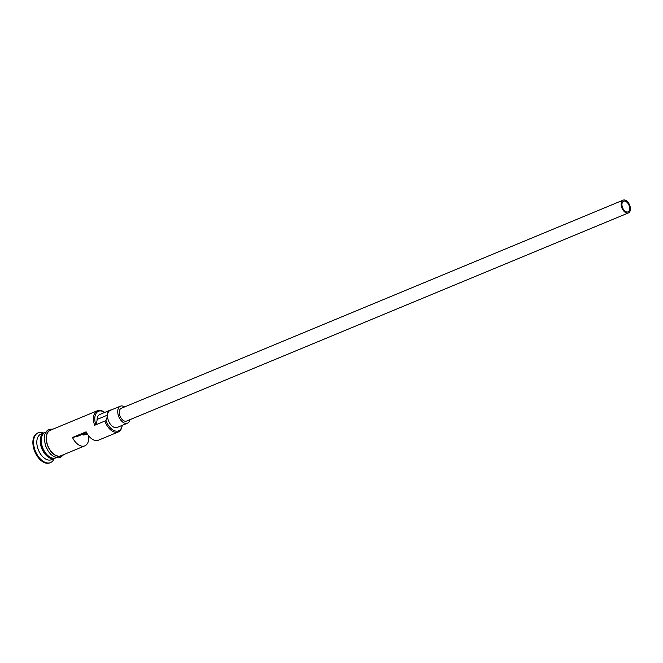 <?xml version="1.0" encoding="UTF-8"?>
<svg xmlns="http://www.w3.org/2000/svg" width="663" height="663" viewBox="0 0 663 663"><rect width="100%" height="100%" fill="white"/><g stroke="black" fill="none" stroke-linecap="round" stroke-linejoin="round"><path stroke-width="0.99" d="M104.878 421.046L105.956 420.193A12.887 7.683 67.5 0 0 106.097 420.64A12.887 7.683 67.5 0 0 115.031 430.942A12.887 7.683 67.5 0 0 122.166 425.381A13.815 8.238 -112.5 0 1 118.279 431.978A13.815 8.238 -112.5 0 1 104.878 421.046L94.635 425.29A13.815 8.238 -112.5 0 1 97.453 410.704A13.815 8.238 -112.5 0 1 104.679 412.444M629.17 205.77A5.752 3.431 67.5 0 0 623.593 201.221A5.752 3.431 67.5 0 0 622.416 207.295A5.752 3.431 67.5 0 0 628.002 211.853A5.752 3.431 67.5 0 0 629.17 205.77M621.737 207.444A6.903 4.119 67.5 0 0 628.441 212.914A6.903 4.119 67.5 0 0 629.85 205.621A6.903 4.119 67.5 0 0 623.145 200.151A6.903 4.119 67.5 0 0 621.737 207.444M623.145 200.151L121.263 408.309A6.903 4.119 67.5 0 0 119.854 415.602A6.903 4.119 67.5 0 0 126.558 421.063L628.441 212.914M124.619 406.916A9.207 5.486 67.5 0 0 120.384 406.179A9.207 5.486 67.5 0 0 118.503 415.9A9.207 5.486 67.5 0 0 127.437 423.193A9.207 5.486 67.5 0 0 129.915 419.671M120.384 406.179L110.141 410.43A9.207 5.486 67.5 0 0 108.26 420.151A9.207 5.486 67.5 0 0 117.194 427.436L127.437 423.193M55.278 458.067A13.815 8.238 -112.5 0 1 54.772 458.315A13.815 8.238 -112.5 0 1 41.371 447.384A13.815 8.238 -112.5 0 1 44.189 432.798A13.815 8.238 -112.5 0 1 44.711 432.616M56.363 457.652L55.8 457.884A13.815 8.238 -112.5 0 1 42.399 446.953A13.815 8.238 -112.5 0 1 45.217 432.367L45.78 432.135M54.772 458.315L51.358 459.724A13.815 8.238 -112.5 0 1 37.957 448.793A13.815 8.238 -112.5 0 1 40.775 434.215L44.189 432.798M54.225 458.539A16.111 9.605 -112.5 0 1 50.537 462.559A16.111 9.605 -112.5 0 1 34.899 449.812A16.111 9.605 -112.5 0 1 38.189 432.79A16.111 9.605 -112.5 0 1 43.642 433.022M118.279 431.978L98.472 440.191A13.815 8.238 -112.5 0 1 86.132 431.82L72.474 437.489A13.815 8.238 67.5 0 0 84.814 445.851A13.815 8.238 67.5 0 0 88.685 435.881M84.814 445.851L60.921 455.763A13.815 8.238 -112.5 0 1 47.521 444.832A13.815 8.238 -112.5 0 1 50.338 430.246L97.453 410.704M50.537 462.559L49.849 462.849A16.111 9.605 -112.5 0 1 34.219 450.094A16.111 9.605 -112.5 0 1 37.501 433.08L38.189 432.79M72.474 437.489L77.455 436.362L86.53 432.599M104.646 412.461A12.887 7.683 67.5 0 0 96.4 412.941A12.887 7.683 67.5 0 0 95.712 424.444A13.815 8.238 67.5 0 0 97.105 419.43A9.439 5.627 67.5 0 1 99.806 414.466L110.05 410.215A9.439 5.627 67.5 0 0 107.348 415.179L97.105 419.43M95.712 424.444L94.635 425.29M105.956 420.193A13.815 8.238 67.5 0 0 107.348 415.179M111.285 409.958A9.439 5.627 67.5 0 0 110.05 410.215M87.044 433.511L83.389 435.027L87.417 434.124M83.389 435.027A5.752 3.431 67.5 0 0 83.306 433.942M42.565 434.787A13.351 7.964 67.5 0 0 41.984 447.177A13.351 7.964 67.5 0 0 52.211 458.058M48.266 455.904A13.351 7.964 -112.5 0 1 42.324 447.036A13.351 7.964 -112.5 0 1 41.297 439.105M51.731 429.665A14.039 8.37 67.5 0 0 47.38 444.865A14.039 8.37 67.5 0 0 62.314 455.183M53.189 429.06L48.971 429.317L47.28 430.353L44.802 434.331L44.206 438.409L45.44 445.594L48.333 451.37L50.827 454.354L53.976 456.716L58.709 457.851L60.623 457.379L63.772 454.578"/></g></svg>
